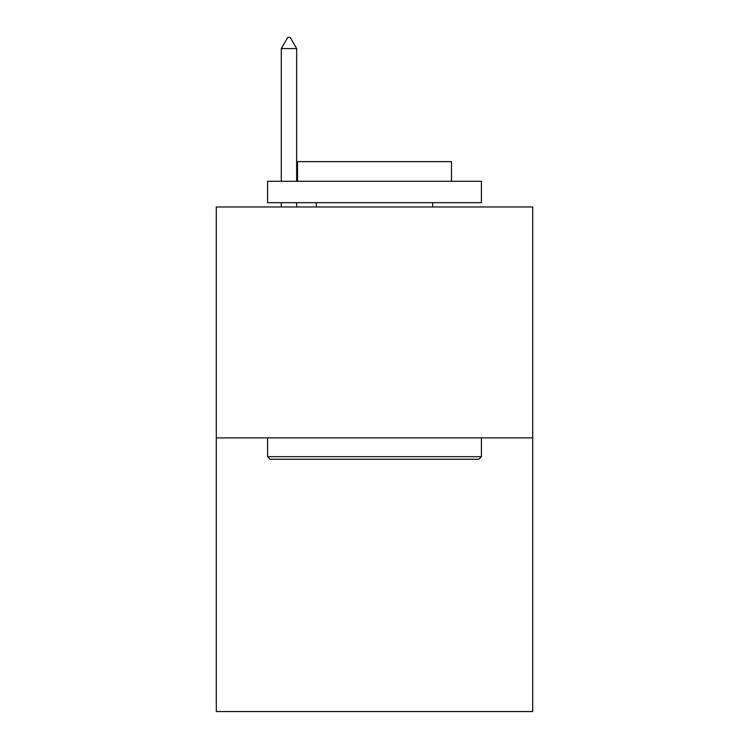 <?xml version="1.0" encoding="UTF-8"?>
<svg xmlns="http://www.w3.org/2000/svg" width="749" height="749" viewBox="0 0 749 749"><rect width="100%" height="100%" fill="white"/><g stroke="black" fill="none" stroke-linecap="round" stroke-linejoin="round"><path stroke-width="1.12" d="M532.717 437.875L532.717 206.958L216.283 206.958L216.283 711.55L532.717 711.55L532.717 437.875L216.283 437.875M478.836 459.259L270.164 459.259L267.599 456.684L481.401 456.684L478.836 459.259M267.599 181.305L481.401 181.305L481.401 202.679L267.599 202.679L267.599 181.305M451.469 181.305L451.469 161.634L297.531 161.634L297.531 181.305M267.599 437.875L267.599 456.684M481.401 437.875L481.401 456.684M316.34 202.679L316.34 206.958M432.66 202.679L432.66 206.958M296.67 48.573L290.256 37.45L287.691 37.45L281.278 48.573L296.67 48.573L296.67 181.305M296.67 202.679L296.67 206.958M281.278 48.573L281.278 181.305M281.278 202.679L281.278 206.958"/></g></svg>
